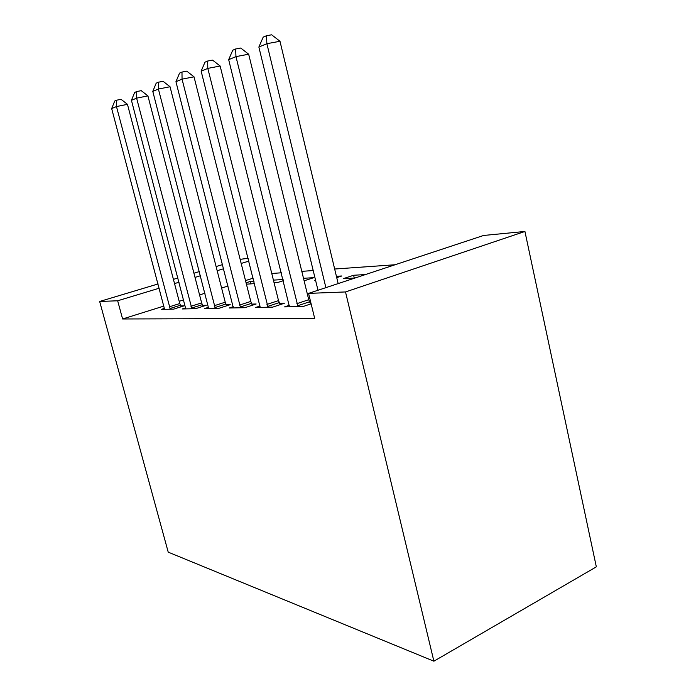 <?xml version="1.0" encoding="UTF-8"?>
<svg xmlns="http://www.w3.org/2000/svg" width="696" height="696" viewBox="0 0 696 696"><rect width="100%" height="100%" fill="white"/><g stroke="black" fill="none" stroke-linecap="round" stroke-linejoin="round"><path stroke-width="1.04" d="M395.084 264.75L334.663 269.021M313.2 270.544L301.794 271.353M281.428 272.788L271.762 273.476M483.59 235.465L524.923 231.464L596.333 566.848L433.886 661.2L168.223 552.154L99.667 301.472L117.668 300.776L122.6 318.977L314.67 318.35L308.563 293.381L483.59 235.465M240.146 259.347L248.22 258.277M289.371 305.274L284.534 306.892L303.091 306.518L311.112 303.813M309.868 302.621L310.816 302.595M315.497 280.01L314.609 280.297L315.558 280.244M336.412 276.303L341.788 275.981L336.733 277.634M233.282 306.692L229.219 308.015L244.844 307.693L256.145 303.995L251.804 304.108M273.415 280.123L283.098 279.54M283.385 280.671L278.035 282.376L274.033 282.602M185.675 307.867L182.221 308.963L195.559 308.693L206.286 305.274L202.579 305.37M253.222 278.165L245.514 280.575M228.105 286.012L221.615 288.04M205.007 293.233L199.569 294.93M183.692 299.889L179.176 301.298M163.969 306.049L122.6 318.977M164.482 308.38L161.281 309.389L173.661 309.137L184.109 305.84L180.664 305.927M250.647 283.933L250.047 281.541L246.071 282.785M250.047 281.541L254.014 281.297M254.588 283.594L246.419 284.177M208.539 307.31L204.798 308.502L219.214 308.215L230.228 304.657L226.217 304.761M303.5 278.296L313.783 277.678L304.108 280.801M260.13 306.022L255.702 307.475L272.702 307.127L284.316 303.273L279.592 303.395M354.273 278.043L353.611 275.259L343.259 278.67L355.047 278M353.611 275.259L365.496 274.546M524.923 231.464L345.512 291.946L308.563 293.381M345.512 291.946L433.886 661.2M248.933 261.096L241.181 263.436M223.694 268.726L217.169 270.7M200.483 275.738L195.019 277.391M179.063 282.219L174.522 283.585M159.245 288.205L117.668 300.776M222.633 264.593L216.108 266.551M199.404 271.562L193.932 273.206M177.959 277.991L173.417 279.357M158.114 283.942L99.667 301.472M169.354 306.814L179.768 303.543L127.464 104.339L116.476 106.566L170.268 309.207M111.673 108.576L114.736 101.016L116.658 100.189L116.476 106.566L111.673 108.576L164.569 309.32M179.768 303.543L181.064 306.797M116.658 100.189L121.052 99.311L127.464 104.339M190.956 306.284L201.64 302.899L147.917 95.883L136.616 98.153L191.905 308.772M131.431 100.32L134.65 92.446L136.729 91.55L136.616 98.153L131.431 100.32L185.762 308.894M201.64 302.899L203.006 306.318M136.729 91.55L141.253 90.663L147.917 95.883M214.272 305.709L225.234 302.195L170.033 86.739L158.401 89.044L215.264 308.293M152.789 91.385L156.191 83.181L158.436 82.206L158.401 89.044L152.789 91.385L208.626 308.432M225.234 302.195L226.696 305.796M158.436 82.206L163.09 81.302L170.033 86.739M239.52 305.092L250.778 301.429L194.019 76.821L182.047 79.153L240.555 307.78M175.949 81.702L179.542 73.123L181.987 72.071L182.047 79.153L175.949 81.702L233.36 307.928M250.778 301.429L252.335 305.248M181.987 72.071L186.772 71.157L194.019 76.821M266.951 304.413L278.513 300.611L220.136 66.016L207.808 68.391L268.03 307.223M201.153 71.166L204.963 62.188L207.634 61.039L207.808 68.391L201.153 71.166L260.208 307.38M278.513 300.611L280.175 304.648M207.634 61.039L212.558 60.108L220.136 66.016M296.853 303.682L308.737 299.706L248.672 54.218L235.961 56.62L297.984 306.614M228.68 59.665L232.734 50.234L235.657 48.981L235.961 56.62L228.68 59.665L289.44 306.788M308.737 299.706L310.52 304.004M235.657 48.981L240.738 48.041L248.672 54.218M338.16 283.585L279.983 41.273L266.881 43.691L325.893 287.648M258.868 47.041L263.201 37.123L266.411 35.748L266.881 43.691L258.868 47.041L317.994 290.258M266.411 35.748L271.649 34.8L279.983 41.273M169.963 308.528L180.368 305.257M191.583 308.067L202.266 304.674M214.925 307.562L225.887 304.039M240.207 307.023L251.456 303.352M267.664 306.431L279.226 302.612M297.601 305.788L309.476 301.803"/></g></svg>
